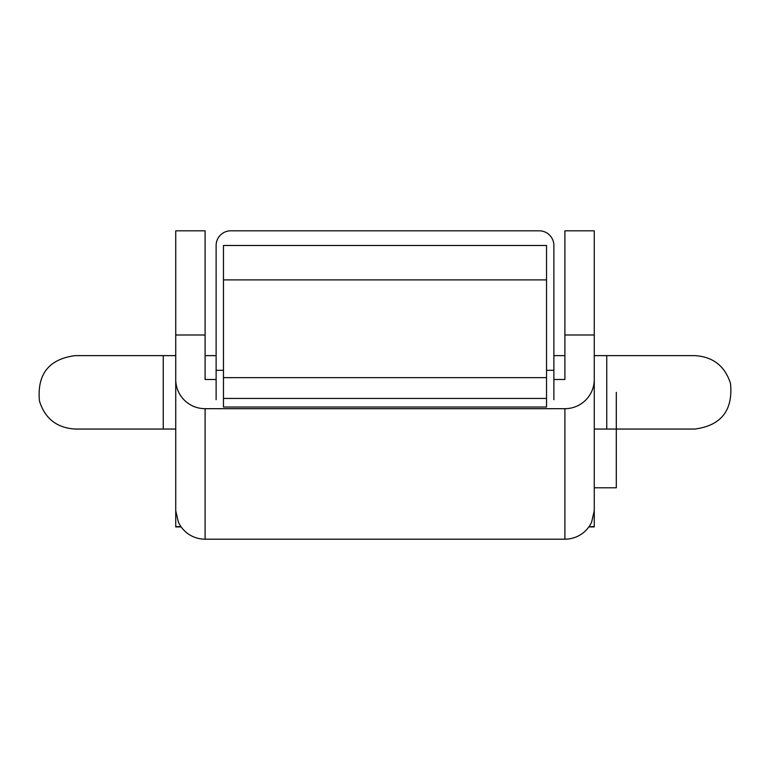 <?xml version="1.0" encoding="UTF-8"?>
<svg xmlns="http://www.w3.org/2000/svg" width="770" height="770" viewBox="0 0 770 770"><rect width="100%" height="100%" fill="white"/><g stroke="black" fill="none" stroke-linecap="round" stroke-linejoin="round"><path stroke-width="1.16" d="M216.12 245.486L216.12 370.312L223.464 370.312L216.12 370.312L216.12 245.486A14.688 14.688 0 0 1 230.808 230.808A14.688 14.688 0 0 0 216.12 245.486M546.536 370.312L553.88 370.312L553.88 245.486A14.688 14.688 0 0 0 539.193 230.808L230.808 230.808L539.193 230.808A14.688 14.688 0 0 1 553.88 245.486L553.88 399.688L553.88 370.312L546.536 370.312M216.12 399.688L216.12 370.312L216.12 399.688M616.298 392.344L616.298 487.795L594.267 487.795M205.099 539.193A29.375 29.183 180 0 1 178.38 522.127L175.733 510.751L175.733 379.504A29.375 29.183 0 0 0 205.099 408.687L564.901 408.687A29.375 29.183 0 0 0 594.267 379.504L594.267 334.989L564.901 334.989L564.901 379.504L553.88 379.504L564.901 379.504L564.901 334.989L594.267 334.989L594.267 230.808L564.901 230.808L594.267 230.808L594.267 510.751L591.62 522.127A29.375 29.183 180 0 1 564.901 539.193L564.901 408.687L205.099 408.687L205.099 539.193L564.901 539.193A29.375 29.183 0 0 0 591.62 522.127L594.267 510.751L594.267 379.504A29.375 29.183 180 0 1 564.901 408.687L564.901 539.193L205.099 539.193L205.099 408.687A29.375 29.183 180 0 1 175.733 379.504L175.733 334.989L205.099 334.989L205.099 230.808L175.733 230.808L205.099 230.808L205.099 334.989L175.733 334.989L175.733 510.751L178.38 522.127A29.375 29.183 0 0 0 205.099 539.193M175.733 526.641L175.733 509.201L175.733 526.641L180.969 526.641L175.733 526.921L181.162 526.921M175.733 230.808L175.733 334.989L175.733 230.808M216.12 379.504L205.099 379.504L205.099 334.989L205.099 379.504L216.12 379.504M594.267 526.641L589.031 526.641L594.267 526.641L594.267 509.201L594.267 526.921L588.838 526.921M564.901 230.808L564.901 334.989L564.901 230.808M175.733 482.867L175.733 509.105M546.536 407.032L223.464 407.032L223.464 245.486L546.536 245.486L546.536 407.032L546.536 245.486L223.464 245.486L223.464 279.895L546.536 279.895L223.464 279.895L223.464 377.656L546.536 377.656L223.464 377.656L223.464 398.427L546.536 398.427L223.464 398.427L223.464 407.032L546.536 407.032M75.191 355.625L163.25 355.625L163.25 429.054L163.25 355.625L175.733 355.625M594.267 429.054L606.75 429.054L606.75 355.625L606.75 429.054L694.867 429.054C721.134 425.569 733.03 410.449 730.547 383.701C725.099 366.154 713.203 356.799 694.867 355.625L594.267 355.625M205.099 355.625L216.12 355.625M553.88 355.625L564.901 355.625M75.191 429.054L175.733 429.054M75.133 355.625C48.866 359.118 36.97 374.23 39.453 400.987C44.901 418.534 56.797 427.889 75.133 429.054"/></g></svg>
